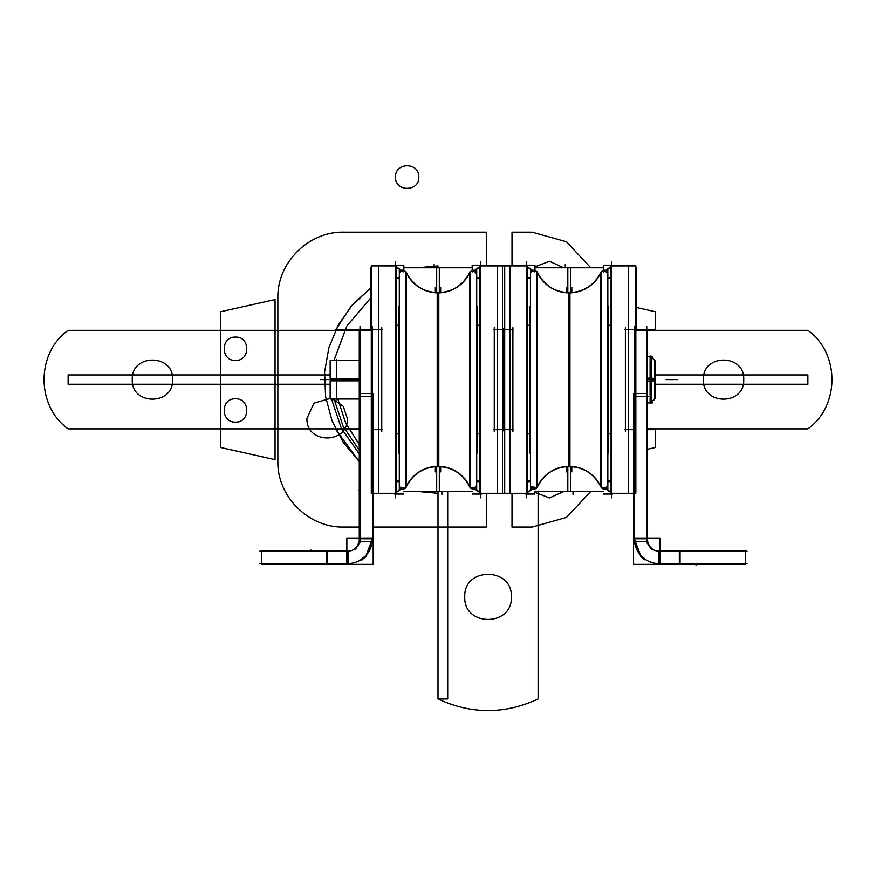 <?xml version="1.0" encoding="UTF-8"?>
<svg xmlns="http://www.w3.org/2000/svg" width="876" height="876" viewBox="0 0 876 876"><rect width="100%" height="100%" fill="white"/><g stroke="black" fill="none" stroke-linecap="round" stroke-linejoin="round"><path stroke-width="1.31" d="M372.431 430.85L372.431 328.358M503.569 430.85L503.569 328.358L503.569 430.85M372.431 326.168L372.431 542.945M346.819 563.596A24.835 24.835 0 0 0 372.42 537.995M372.431 538.773L360.014 538.773L372.431 538.773L366.234 555.187L360.605 559.928L366.234 555.187L372.431 538.773L360.014 538.773C357.419 546.755 355.448 550.281 354.101 549.351L358.164 545.288M349.316 563.607L259.745 563.607M359.269 330.361L359.269 331.172M371.293 393.444L359.269 393.444L359.269 330.329L371.293 330.329M359.269 393.444L359.269 541.62L373.176 541.62L373.176 393.444M371.293 396.291L360.014 396.291L371.293 396.291M346.852 538.028L373.176 538.028L373.176 564.352L346.852 564.352L346.852 538.028M347.597 551.19L347.597 563.607M348.341 550.446L348.341 564.352L326.682 564.352L326.682 550.446L348.341 550.446M327.427 551.19L327.427 563.607M329.496 564.352L261.464 564.352L261.464 550.446L329.496 550.446M349.316 551.19L259.745 551.19M346.852 551.168A12.417 12.417 0 0 0 359.992 538.028M360.014 326.168L360.014 542.945M360.989 560.563L365.675 556.862L373.012 541.62M362.204 559.775L361 560.563M646.74 326.168L646.74 542.945M646.762 538.028A12.417 12.417 0 0 0 659.902 551.168M634.323 538.773L646.74 538.773L634.323 538.773L640.52 555.187L646.149 559.928L640.52 555.187L634.323 538.773L646.74 538.773A12.417 12.417 0 0 0 659.157 551.19A12.417 12.417 0 0 1 646.74 538.773L634.323 538.773L646.74 538.773C649.324 546.755 651.295 550.281 652.653 549.351L648.59 545.288M657.438 551.19L747.009 551.19M647.484 330.361L647.484 331.172M635.845 330.329L647.484 330.329L647.484 541.62L633.578 541.62L633.578 393.444M635.845 393.444L647.484 393.444M646.74 396.291L635.845 396.291L646.74 396.291M633.578 538.028L659.902 538.028L659.902 564.352L633.578 564.352L633.578 538.028M659.157 563.607L659.157 551.19A12.417 12.417 0 0 1 646.74 538.773A12.417 12.417 0 0 0 659.157 551.19L659.157 563.607L659.157 551.19A12.417 12.417 0 0 1 646.74 538.773M658.413 564.352L658.413 550.446L680.072 550.446L680.072 564.352L658.413 564.352M679.327 563.607L679.327 551.19M745.257 564.352L677.257 564.352M745.257 550.446L677.257 550.446M745.29 564.352L745.29 550.446M657.438 563.607L747.009 563.607M634.333 537.995A24.835 24.835 0 0 0 659.935 563.596M634.323 326.168L634.323 542.945M644.55 559.775L641.079 556.862L633.742 541.62M634.717 430.85L634.717 328.358M624.654 329.551L635.845 329.551M636.414 308.987L636.414 330.329M636.414 312.568L636.414 267.804L635.845 267.804M603.312 267.804L567.823 267.804L567.823 292.683M611.82 261.376L611.82 497.831L611.82 261.376M625.398 431.66L625.398 327.558M611.82 265.921L635.845 265.921L635.845 493.287M611.076 265.921L611.076 493.287L611.82 493.287M612.083 493.287L633.578 493.287L628.322 493.287L628.322 265.921L635.615 265.921M633.578 429.656L624.654 429.656M603.312 491.414L567.823 491.414L567.823 466.525M571.798 471.879L571.798 466.601M571.798 292.606L571.798 287.339M603.411 487.286A45.979 45.891 180 0 1 611.076 492.432M603.411 271.932A45.979 45.891 180 0 0 611.076 266.775M603.411 487.505A45.979 45.979 0 0 1 611.076 492.662A45.979 45.979 0 0 0 604.057 487.855A45.979 45.979 0 0 1 611.076 492.662A45.979 45.979 0 0 0 604.057 487.855A45.979 45.979 0 0 1 611.076 492.662A45.979 45.979 0 0 0 604.057 487.855M605.568 270.487A45.979 45.979 0 0 0 611.076 266.556A45.979 45.979 0 0 1 605.568 270.487A45.979 45.979 0 0 0 611.076 266.556A45.979 45.979 0 0 1 605.568 270.487L611.076 266.556A45.979 45.979 0 0 1 605.568 270.487M611.076 278.305L607.845 278.305M612.565 265.176L603.312 265.176L603.312 270.323M607.845 277.561L611.076 277.561L607.845 277.561M611.076 481.45L607.845 481.45M611.076 277.769L607.845 277.769M607.845 481.647L611.076 481.647M611.076 480.902L607.845 480.902M612.565 494.031L603.312 494.031M493.516 329.551L504.707 329.551M472.175 267.804L436.686 267.804L436.686 292.683M480.683 261.376L480.683 497.831L480.683 261.376M494.261 431.66L494.261 327.558M504.707 265.921L504.707 493.287L479.938 493.287L479.938 265.921L504.707 265.921M504.466 493.287L497.174 493.287L497.174 265.921L504.466 265.921M504.707 429.656L493.516 429.656M472.175 491.414L436.686 491.414L436.686 466.525M440.661 471.879L440.661 466.601M440.661 292.606L440.661 287.339M472.263 487.286A45.979 45.891 180 0 1 479.938 492.432M472.263 271.932A45.979 45.891 180 0 0 479.938 266.775M479.938 492.662A45.979 45.979 0 0 0 474.42 488.731A45.979 45.979 0 0 1 479.938 492.662A45.979 45.979 0 0 0 474.42 488.731L479.938 492.662A45.979 45.979 0 0 0 474.42 488.731A45.979 45.979 0 0 1 479.938 492.662A45.979 45.979 0 0 0 474.42 488.731M474.42 270.487A45.979 45.979 0 0 0 479.938 266.556A45.979 45.979 0 0 1 474.42 270.487A45.979 45.979 0 0 0 479.938 266.556A45.979 45.979 0 0 1 474.42 270.487L479.938 266.556A45.979 45.979 0 0 1 474.42 270.487M479.938 278.305L476.708 278.305M481.428 265.176L472.175 265.176L472.175 270.323M476.708 277.561L479.938 277.561L476.708 277.561M479.938 481.45L476.708 481.45M479.938 277.769L476.708 277.769M476.708 481.647L479.938 481.647M479.938 480.902L476.708 480.902M481.428 494.031L472.175 494.031M513.632 429.656L502.441 429.656M534.962 491.414L570.462 491.414L570.462 466.525M526.465 497.831L526.465 261.376L526.465 497.831M512.887 327.558L512.887 431.66M502.441 493.287L502.441 265.921L527.21 265.921L527.21 493.287L502.441 493.287M502.671 265.921L509.963 265.921L509.963 493.287L502.671 493.287M502.441 329.551L513.632 329.551M534.962 267.804L570.462 267.804L570.462 292.683M566.476 287.339L566.476 292.606M566.476 466.601L566.476 471.879M534.875 271.932A45.979 45.891 0 0 1 527.21 266.775M534.875 487.286A45.979 45.891 -0 0 0 527.21 492.432M527.21 266.556A45.979 45.979 0 0 0 532.717 270.487A45.979 45.979 0 0 1 527.21 266.556A45.979 45.979 0 0 0 532.717 270.487L527.21 266.556A45.979 45.979 0 0 0 532.717 270.487A45.979 45.979 0 0 1 527.21 266.556A45.979 45.979 0 0 0 532.717 270.487M534.218 487.855A45.979 45.979 0 0 0 527.21 492.662A45.979 45.979 0 0 1 534.218 487.855A45.979 45.979 0 0 0 527.21 492.662A45.979 45.979 0 0 1 534.218 487.855A45.979 45.979 0 0 0 527.21 492.662L534.875 487.505M527.21 480.902L530.44 480.902M525.72 494.031L534.962 494.031M530.44 481.647L527.21 481.647L530.44 481.647M527.21 277.769L530.44 277.769M527.21 481.45L530.44 481.45M530.44 277.561L527.21 277.561M527.21 278.305L530.44 278.305M525.72 265.176L534.962 265.176L534.962 270.323M382.483 429.656L373.176 429.656M370.723 330.329L370.723 308.987M403.825 491.414L439.314 491.414L439.314 466.525M395.317 497.831L395.317 261.376L395.317 497.831M381.739 327.558L381.739 431.66M371.293 493.287L371.293 265.921L396.061 265.921L396.061 493.287L373.176 493.287L378.826 493.287L378.826 265.921L371.534 265.921M371.293 329.551L382.483 329.551M370.723 312.568L370.723 267.804L371.293 267.804M403.825 267.804L439.314 267.804L439.314 292.683M435.339 287.339L435.339 292.606M435.339 466.601L435.339 471.879M403.737 271.932A45.979 45.891 0 0 1 396.061 266.775M403.737 487.286A45.979 45.891 -0 0 0 396.061 492.432M396.061 266.556A45.979 45.979 0 0 0 401.58 270.487A45.979 45.979 0 0 1 396.061 266.556A45.979 45.979 0 0 0 401.58 270.487L396.061 266.556A45.979 45.979 0 0 0 401.58 270.487A45.979 45.979 0 0 1 396.061 266.556A45.979 45.979 0 0 0 401.58 270.487M403.08 487.855A45.979 45.979 0 0 0 396.061 492.662A45.979 45.979 0 0 1 403.08 487.855A45.979 45.979 0 0 0 396.061 492.662A45.979 45.979 0 0 1 403.08 487.855A45.979 45.979 0 0 0 396.061 492.662L401.58 488.731M396.061 480.902L399.292 480.902M394.572 494.031L403.825 494.031M399.292 481.647L396.061 481.647L399.292 481.647M396.061 277.769L399.292 277.769M396.061 481.45L399.292 481.45M399.292 277.561L396.061 277.561M396.061 278.305L399.292 278.305M394.572 265.176L403.825 265.176L403.825 270.323M405.938 487.22A3.646 3.635 180 0 1 399.292 485.14L399.292 485.348A3.646 3.646 0 0 0 405.938 487.439A3.646 3.646 0 0 1 399.292 485.359A3.646 3.646 0 0 0 405.938 487.439A3.646 3.646 0 0 1 399.292 485.348A3.646 3.646 0 0 0 405.938 487.439A3.646 3.646 0 0 1 399.292 485.348A3.646 3.646 0 0 0 405.938 487.439A3.646 3.646 0 0 1 399.292 485.348A3.646 3.646 0 0 0 405.938 487.439L402.96 488.994L399.664 486.946L399.292 485.348L399.292 273.87A3.646 3.646 0 0 1 405.938 271.779A3.646 3.646 0 0 0 399.292 273.859A3.646 3.646 0 0 1 405.938 271.779A3.646 3.646 0 0 0 399.292 273.859A3.646 3.646 0 0 1 405.938 271.779L402.96 270.213L399.664 272.272L399.292 273.87M405.938 271.987A3.646 3.635 180 0 0 399.292 274.079M469.744 272.348L469.744 486.87A34.92 34.92 0 0 0 438 466.503A34.92 34.92 0 0 1 469.744 486.87L469.744 272.348A34.92 34.92 0 0 1 438 292.715L438 466.503A34.92 34.92 0 0 0 406.256 486.87L406.256 272.348A34.92 34.92 0 0 0 438 292.715A34.92 34.92 0 0 1 406.256 272.348L406.256 272.348A34.92 34.92 0 0 0 438 292.715A34.92 34.92 0 0 1 406.256 272.348L406.256 486.87A34.92 34.92 0 0 1 438 466.503L438 292.715A34.92 34.92 0 0 1 406.256 272.348L406.256 486.87A34.92 34.92 0 0 1 438 466.503A34.92 34.92 0 0 0 406.256 486.87A34.92 34.92 0 0 1 469.744 486.87A34.92 34.92 0 0 0 438 466.503A34.92 34.92 0 0 1 469.744 486.87L469.744 272.348A34.92 34.92 0 0 1 438 292.715A34.92 34.92 0 0 0 469.744 272.348A34.92 34.92 0 0 1 438 292.715L438 466.503L438 292.715A34.92 34.92 0 0 0 469.744 272.348L470.062 271.834A34.92 34.854 180 0 1 437.201 292.869L437.201 466.514A34.92 34.92 0 0 1 470.062 487.593L470.062 487.385A34.92 34.854 180 0 0 437.201 466.339L437.201 466.514A34.92 34.92 0 0 1 470.062 487.593L470.062 271.615C463.393 285.313 452.432 292.343 437.201 292.704M405.938 271.615L405.938 487.593A34.92 34.92 0 0 1 438.799 466.514L438.799 292.869A34.92 34.854 180 0 1 405.938 271.834L405.938 271.615C412.607 285.313 423.568 292.343 438.799 292.704M405.938 487.385A34.92 34.854 180 0 1 438.799 466.339L438.799 466.514A34.92 34.92 0 0 0 405.938 487.593A34.92 34.92 0 0 1 438.799 466.514A34.92 34.92 0 0 0 405.938 487.593C412.607 473.905 423.568 466.875 438.799 466.514C423.568 466.875 412.607 473.905 405.938 487.593L405.938 487.385M470.062 271.779A3.646 3.646 0 0 1 476.708 273.87A3.646 3.646 0 0 0 470.062 271.779A3.646 3.646 0 0 1 476.708 273.87A3.646 3.646 0 0 0 470.062 271.779A3.646 3.646 0 0 1 476.708 273.87L473.39 270.235L472.284 270.301L473.39 270.235L476.708 273.87M476.708 485.348A3.646 3.646 0 0 1 470.062 487.439A3.646 3.646 0 0 0 476.708 485.348A3.646 3.646 0 0 1 470.062 487.439A3.646 3.646 0 0 0 476.708 485.348A3.646 3.646 0 0 1 470.062 487.439L473.39 488.983L476.708 485.348L473.39 488.983L470.062 487.439A3.646 3.646 0 0 0 476.632 484.614A3.646 3.646 0 0 1 470.062 487.439A3.646 3.646 0 0 0 476.632 484.614A3.646 3.646 0 0 1 470.062 487.439M476.708 485.14A3.646 3.635 180 0 1 470.062 487.22M476.708 274.079A3.646 3.635 180 0 0 470.062 271.987M476.708 269.633L476.708 489.575M476.708 306.359L477.453 306.359L477.453 453.001L476.708 452.859M399.292 306.348L398.547 306.348L399.292 306.206L398.547 306.206L398.547 453.012L399.292 452.87M399.292 269.633L399.292 489.585M479.938 433.817L477.453 433.817M479.938 325.39L477.453 325.39M396.061 325.39L398.547 325.39M396.061 433.817L398.547 433.817M537.076 487.22A3.646 3.635 180 0 1 530.44 485.14L530.44 485.348A3.646 3.646 0 0 0 537.076 487.439A3.646 3.646 0 0 1 530.44 485.359A3.646 3.646 0 0 0 537.076 487.439A3.646 3.646 0 0 1 530.44 485.348A3.646 3.646 0 0 0 537.076 487.439A3.646 3.646 0 0 1 530.44 485.348A3.646 3.646 0 0 0 537.076 487.439A3.646 3.646 0 0 1 530.44 485.348A3.646 3.646 0 0 0 537.076 487.439L534.152 488.994L530.801 486.946L530.44 485.348L530.692 486.684L536.966 487.582M537.076 271.987A3.646 3.635 180 0 0 530.44 274.079M537.076 271.779A3.646 3.646 0 0 0 530.44 273.859A3.646 3.646 0 0 1 537.076 271.779A3.646 3.646 0 0 0 530.44 273.859A3.646 3.646 0 0 1 537.076 271.779L533.539 270.257L530.801 272.272L530.44 273.87A3.646 3.646 0 0 1 537.076 271.779M537.404 486.87L537.404 272.348A34.92 34.92 0 0 0 569.137 292.715A34.92 34.92 0 0 1 537.404 272.348A34.92 34.92 0 0 0 569.137 292.715A34.92 34.92 0 0 1 537.404 272.348L537.404 486.87A34.92 34.92 0 0 1 569.137 466.503L569.137 292.715A34.92 34.92 0 0 1 537.404 272.348L537.404 486.87A34.92 34.92 0 0 1 569.137 466.503A34.92 34.92 0 0 0 537.404 486.87A34.92 34.92 0 0 1 600.881 486.87A34.92 34.92 0 0 0 569.137 466.503A34.92 34.92 0 0 1 600.881 486.87L600.881 272.348A34.92 34.92 0 0 1 569.137 292.715A34.92 34.92 0 0 0 600.881 272.348A34.92 34.92 0 0 1 569.137 292.715L569.137 466.503L569.137 292.715A34.92 34.92 0 0 0 600.881 272.348L600.881 486.87L600.881 272.348A34.92 34.92 0 0 1 569.137 292.715L569.137 466.503A34.92 34.92 0 0 0 537.404 486.87L537.393 486.87M537.076 271.615L537.076 487.593A34.92 34.92 0 0 1 569.937 466.514L569.937 292.869A34.92 34.854 180 0 1 537.076 271.834L537.076 271.615C543.755 285.313 554.705 292.343 569.937 292.704M537.076 487.593L537.076 487.385A34.92 34.854 180 0 1 569.937 466.339L569.937 466.514A34.92 34.92 0 0 0 537.076 487.593A34.92 34.92 0 0 1 569.937 466.514A34.92 34.92 0 0 0 537.076 487.593C543.755 473.905 554.705 466.875 569.937 466.514M601.21 487.593C594.53 473.894 583.58 466.875 568.349 466.514L568.349 466.339A34.92 34.854 180 0 1 601.21 487.385L601.21 271.834A34.92 34.854 180 0 1 568.349 292.869L568.349 466.514A34.92 34.92 0 0 1 601.21 487.593A34.92 34.92 0 0 0 568.349 466.514A34.92 34.92 0 0 1 601.21 487.593A34.92 34.92 0 0 0 568.349 466.514C583.58 466.875 594.53 473.894 601.21 487.593L600.892 486.892A34.92 34.92 0 0 0 569.137 466.503A34.92 34.92 0 0 1 600.881 486.87L600.881 272.348L600.881 486.87M601.21 271.779A3.646 3.646 0 0 1 607.845 273.87A3.646 3.646 0 0 0 601.21 271.779A3.646 3.646 0 0 1 607.845 273.87A3.646 3.646 0 0 0 601.21 271.779A3.646 3.646 0 0 1 607.845 273.87L604.528 270.235L603.422 270.301L604.528 270.235L607.845 273.87M607.845 485.348A3.646 3.646 0 0 1 601.21 487.439A3.646 3.646 0 0 0 607.845 485.348A3.646 3.646 0 0 1 601.21 487.439A3.646 3.646 0 0 0 607.845 485.348A3.646 3.646 0 0 1 601.21 487.439L604.528 488.983L607.845 485.348L604.528 488.983L601.21 487.439A3.646 3.646 0 0 0 607.769 484.614A3.646 3.646 0 0 1 601.21 487.439A3.646 3.646 0 0 0 607.769 484.614A3.646 3.646 0 0 1 601.21 487.439M607.845 485.14A3.646 3.635 180 0 1 601.21 487.22M607.845 274.079A3.646 3.635 180 0 0 601.21 271.987M607.845 269.633L607.845 489.575M607.845 306.359L608.59 306.359L608.59 453.001L607.845 452.859M530.44 306.348L529.695 306.348L530.44 306.206L529.695 306.206L529.695 453.012L530.44 452.87M530.44 269.633L530.44 489.585M611.076 433.817L608.59 433.817M611.076 325.39L608.59 325.39M527.21 325.39L529.695 325.39M527.21 433.817L529.695 433.817M336.351 399.785L336.351 359.434M359.269 360.211L330.142 360.211L330.142 380.83L359.269 380.83M337.753 379.604C337.753 354.583 337.753 354.583 337.753 379.604L330.285 379.604L337.753 379.604C337.753 404.635 337.753 404.635 337.753 379.604M359.269 399.007L330.142 399.007L330.142 378.388L359.269 378.388M647.484 381.071L650.091 381.071M650.616 381.071L651.361 381.071L651.361 356.324L647.484 356.324M650.123 355.831L650.091 381.104M651.361 357.069L655.029 360.737L655.029 380.797L651.361 381.027M654.503 360.211L654.503 379.604L651.361 379.604L654.503 379.604L654.503 399.007M654.503 399.785L654.503 359.434M654.503 379.604L654.503 378.388L654.503 379.604L654.503 378.388L654.503 379.604L651.361 379.604M651.361 402.139L655.029 398.481L655.029 378.421L651.361 378.191M650.091 378.114L650.123 403.376M647.484 378.147L650.091 378.147M650.616 378.147L651.361 378.147L651.361 402.883L647.484 402.883M647.484 428.879L807.88 428.879C839.975 406.081 839.975 353.127 807.88 330.329L647.484 330.329L807.88 330.329C839.975 353.127 839.975 406.081 807.88 428.879C839.975 406.081 839.975 353.127 807.88 330.329C839.975 353.127 839.975 406.081 807.88 428.879C839.975 406.081 839.975 353.127 807.88 330.329C839.975 353.127 839.975 406.081 807.88 428.879C839.975 406.081 839.975 353.127 807.88 330.329C839.975 353.127 839.975 406.081 807.88 428.879L647.484 428.879M743.735 379.604C744.983 405.632 702.136 405.632 703.384 379.604C702.136 353.575 744.983 353.575 743.735 379.604C744.983 405.632 702.136 405.632 703.384 379.604C702.136 353.575 744.983 353.575 743.735 379.604C744.983 405.632 702.136 405.632 703.384 379.604C702.136 353.575 744.983 353.575 743.735 379.604C744.983 405.632 702.136 405.632 703.384 379.604C702.136 353.575 744.983 353.575 743.735 379.604C744.983 405.632 702.136 405.632 703.384 379.604C702.136 353.575 744.983 353.575 743.735 379.604C744.983 405.632 702.136 405.632 703.384 379.604C702.136 353.575 744.983 353.575 743.735 379.604C744.983 405.632 702.136 405.632 703.384 379.604C702.136 353.575 744.983 353.575 743.735 379.604C744.983 405.632 702.136 405.632 703.384 379.604C702.136 353.575 744.983 353.575 743.735 379.604M330.142 374.95L68.12 374.95L68.12 384.257L330.142 384.257L68.12 384.257L330.142 384.257L68.12 384.257L330.142 384.257L68.12 384.257L330.142 384.257L68.12 384.257L68.12 374.95L68.12 384.257L68.12 374.95L68.12 384.257L68.12 374.95L68.12 384.257L68.12 374.95L330.142 374.95M655.029 384.257L807.88 384.257L807.88 374.95L655.029 374.95L807.88 374.95L655.029 374.95L807.88 374.95L655.029 374.95L807.88 374.95L655.029 374.95L807.88 374.95L807.88 384.257L807.88 374.95L807.88 384.257L807.88 374.95L807.88 384.257L807.88 374.95L807.88 384.257L655.029 384.257M359.269 330.329L68.12 330.329C36.026 353.127 36.026 406.081 68.12 428.879L359.269 428.879L68.12 428.879C36.026 406.081 36.026 353.127 68.12 330.329C36.026 353.127 36.026 406.081 68.12 428.879C36.026 406.081 36.026 353.127 68.12 330.329C36.026 353.127 36.026 406.081 68.12 428.879C36.026 406.081 36.026 353.127 68.12 330.329C36.026 353.127 36.026 406.081 68.12 428.879C36.026 406.081 36.026 353.127 68.12 330.329L359.269 330.329M172.616 379.604C173.864 405.632 131.017 405.632 132.265 379.604C131.017 353.575 173.864 353.575 172.616 379.604C173.864 405.632 131.017 405.632 132.265 379.604C131.017 353.575 173.864 353.575 172.616 379.604C173.864 405.632 131.017 405.632 132.265 379.604C131.017 353.575 173.864 353.575 172.616 379.604C173.864 405.632 131.017 405.632 132.265 379.604C131.017 353.575 173.864 353.575 172.616 379.604C173.864 405.632 131.017 405.632 132.265 379.604C131.017 353.575 173.864 353.575 172.616 379.604C173.864 405.632 131.017 405.632 132.265 379.604C131.017 353.575 173.864 353.575 172.616 379.604C173.864 405.632 131.017 405.632 132.265 379.604C131.017 353.575 173.864 353.575 172.616 379.604C173.864 405.632 131.017 405.632 132.265 379.604C131.017 353.575 173.864 353.575 172.616 379.604M486.3 527.045L486.3 493.287L486.3 527.045L486.3 493.287L486.3 527.045L486.3 493.287L486.3 527.045L486.3 493.287L486.3 527.045L373.176 527.045L486.3 527.045M486.3 265.921L486.3 232.173L343.819 232.173C308.571 231.264 276.947 262.888 277.856 298.125L277.856 461.083C276.947 496.331 308.571 527.954 343.819 527.045L359.269 527.045L343.819 527.045C308.571 527.954 276.947 496.331 277.856 461.083C276.947 496.331 308.571 527.954 343.819 527.045C308.571 527.954 276.947 496.331 277.856 461.083C276.947 496.331 308.571 527.954 343.819 527.045C308.571 527.954 276.947 496.331 277.856 461.083C276.947 496.331 308.571 527.954 343.819 527.045C308.571 527.954 276.947 496.331 277.856 461.083L277.856 298.125C276.947 262.888 308.571 231.264 343.819 232.173C308.571 231.264 276.947 262.888 277.856 298.125C276.947 262.888 308.571 231.264 343.819 232.173C308.571 231.264 276.947 262.888 277.856 298.125C276.947 262.888 308.571 231.264 343.819 232.173C308.571 231.264 276.947 262.888 277.856 298.125C276.947 262.888 308.571 231.264 343.819 232.173L486.3 232.173L343.819 232.173L486.3 232.173L343.819 232.173L486.3 232.173L343.819 232.173L486.3 232.173L486.3 265.921M347.312 418.41C348.56 444.439 305.702 444.439 306.95 418.41L313.969 403.113L330.142 398.46L313.969 403.113L306.95 418.41L313.969 403.113L330.142 398.46L313.969 403.113L306.95 418.41L313.969 403.113L330.142 398.46L313.969 403.113L306.95 418.41L313.969 403.113L330.142 398.46L313.969 403.113L306.95 418.41C305.702 444.439 348.56 444.439 347.312 418.41C348.56 444.439 305.702 444.439 306.95 418.41C305.702 444.439 348.56 444.439 347.312 418.41C348.56 444.439 305.702 444.439 306.95 418.41C305.702 444.439 348.56 444.439 347.312 418.41C348.56 444.439 305.702 444.439 306.95 418.41C305.702 444.439 348.56 444.439 347.312 418.41L343.239 406.256L332.672 399.007L343.239 406.256L347.312 418.41L343.239 406.256L332.672 399.007L343.239 406.256L347.312 418.41L343.239 406.256L332.672 399.007L343.239 406.256L347.312 418.41L343.239 406.256L332.672 399.007L343.239 406.256L347.312 418.41M512.011 232.173L512.011 265.921L512.011 232.173L512.011 265.921L512.011 232.173L512.011 265.921L512.011 232.173L512.011 265.921L512.011 232.173L532.181 232.173L512.011 232.173M512.011 493.287L512.011 527.045L532.181 527.045L566.465 517.431L590.763 491.414L566.465 517.431L532.181 527.045L566.465 517.431L590.763 491.414L566.465 517.431L532.181 527.045L566.465 517.431L590.763 491.414L566.465 517.431L532.181 527.045L566.465 517.431L590.763 491.414L566.465 517.431L532.181 527.045L512.011 527.045L532.181 527.045L512.011 527.045L532.181 527.045L512.011 527.045L532.181 527.045L512.011 527.045L512.011 493.287M590.763 267.804L566.465 241.776L532.181 232.173L566.465 241.776L590.763 267.804L566.465 241.776L532.181 232.173L566.465 241.776L590.763 267.804L566.465 241.776L532.181 232.173L566.465 241.776L590.763 267.804L566.465 241.776L532.181 232.173L566.465 241.776L590.763 267.804M563.739 491.414L549.559 497.929L534.962 492.389L549.559 497.929L563.739 491.414L549.559 497.929L534.962 492.389L549.559 497.929L563.739 491.414L549.559 497.929L534.962 492.389L549.559 497.929L563.739 491.414L549.559 497.929L534.962 492.389L549.559 497.929L563.739 491.414M534.962 266.819L549.559 261.278L563.739 267.804L549.559 261.278L534.962 266.819L549.559 261.278L563.739 267.804L549.559 261.278L534.962 266.819L549.559 261.278L563.739 267.804L549.559 261.278L534.962 266.819L549.559 261.278L563.739 267.804L549.559 261.278L534.962 266.819M327.427 564.352L327.427 550.446M359.269 490.472L358.459 490.472L359.269 490.472M310.739 550.446L310.739 549.635L310.739 550.446M647.484 396.291L648.295 396.291M679.327 550.446L679.327 564.352M696.015 564.352L696.015 565.162L696.015 564.352M655.281 429.656L647.484 429.656L655.281 429.656L647.484 429.656L655.281 429.656L647.484 429.656L655.281 429.656L647.484 429.656L655.281 429.656L655.281 447.505L655.281 429.656M359.269 429.656L335.924 429.656L359.269 461.608L335.924 429.656L359.269 461.608L343.403 442.654L332.004 420.71L325.631 396.828L324.569 372.125L328.861 347.783L338.322 324.941L352.502 304.684L370.723 287.974L350.816 306.655L335.924 329.551L370.723 329.551L335.924 329.551L370.723 329.551L335.924 329.551L370.723 329.551L335.924 329.551L370.723 329.551L335.924 329.551L350.816 306.655L370.723 287.974L352.502 304.684L338.322 324.941L328.861 347.783L324.569 372.125L325.631 396.828L332.004 420.71L343.403 442.654L359.269 461.608L335.924 429.656L359.269 461.608L343.403 442.654L332.004 420.71L325.631 396.828L324.569 372.125L328.861 347.783L338.322 324.941L352.502 304.684L370.723 287.974L350.816 306.655L335.924 329.551L350.816 306.655L370.723 287.974L352.502 304.684L338.322 324.941L328.861 347.783L324.569 372.125L325.631 396.828L332.004 420.71L343.403 442.654L359.269 461.608L335.924 429.656L359.269 461.608L343.403 442.654L332.004 420.71L325.631 396.828L324.569 372.125L328.861 347.783L338.322 324.941L352.502 304.684L370.723 287.974L350.816 306.655L335.924 329.551L350.816 306.655L370.723 287.974L352.502 304.684L338.322 324.941L328.861 347.783L324.569 372.125L325.631 396.828L332.004 420.71L343.403 442.654L359.269 461.608L335.924 429.656L359.269 429.656M417.414 491.414L458.597 491.414L417.414 491.414L438 493.287L438 491.414L438 698.949L447.702 698.949L447.702 491.414L447.702 698.949L447.702 491.414L447.702 698.949L447.702 491.414L447.702 698.949L447.702 491.414L447.702 698.949L447.702 491.414L447.702 698.949L447.702 491.414L447.702 698.949L447.702 491.414L447.702 698.949L447.702 491.414L447.702 698.949L438 698.949C471.365 714.4 504.729 714.4 538.105 698.949L538.105 491.414L538.105 698.949C504.729 714.4 471.365 714.4 438 698.949L447.702 698.949L438 698.949C471.365 714.4 504.729 714.4 538.105 698.949C504.729 714.4 471.365 714.4 438 698.949L447.702 698.949L438 698.949C471.365 714.4 504.729 714.4 538.105 698.949C504.729 714.4 471.365 714.4 438 698.949L447.702 698.949L438 698.949C471.365 714.4 504.729 714.4 538.105 698.949C504.729 714.4 471.365 714.4 438 698.949L447.702 698.949L438 698.949L438 491.414L438 698.949L438 491.414L438 698.949L438 491.414L438 698.949L438 491.414L438 698.949L438 491.414L438 698.949L438 491.414L438 698.949L438 491.414L438 698.949L438 491.414L438 698.949L438 491.414L438 698.949L438 491.414L438 698.949L438 491.414L438 698.949L438 491.414L438 493.287L438 491.414L438 493.287L438 491.414L438 493.287L438 491.414L438 493.287L417.414 491.414L458.597 491.414L417.414 491.414L438 493.287L417.414 491.414L458.597 491.414L417.414 491.414L438 493.287L417.414 491.414L458.597 491.414L417.414 491.414L438 493.287L417.414 491.414M647.484 449.246L655.281 447.505L647.484 449.246M636.414 329.551L655.281 329.551L655.281 311.714L636.414 307.487L655.281 311.714L636.414 307.487L655.281 311.714L636.414 307.487L655.281 311.714L636.414 307.487L655.281 311.714L655.281 329.551L655.281 311.714L655.281 329.551L655.281 311.714L655.281 329.551L655.281 311.714L655.281 329.551L636.414 329.551M458.597 267.804L417.414 267.804L458.597 267.804L417.414 267.804L438 265.921L417.414 267.804L458.597 267.804L417.414 267.804L438 265.921L417.414 267.804L458.597 267.804L417.414 267.804L438 265.921L417.414 267.804L458.597 267.804M438 267.804L438 265.921L417.414 267.804L438 265.921L438 267.804M511.332 596.885C512.767 626.909 463.327 626.909 464.773 596.885C463.327 566.849 512.767 566.849 511.332 596.885C512.767 626.909 463.327 626.909 464.773 596.885C463.327 566.849 512.767 566.849 511.332 596.885C512.767 626.909 463.327 626.909 464.773 596.885C463.327 566.849 512.767 566.849 511.332 596.885C512.767 626.909 463.327 626.909 464.773 596.885C463.327 566.849 512.767 566.849 511.332 596.885C512.767 626.909 463.327 626.909 464.773 596.885C463.327 566.849 512.767 566.849 511.332 596.885C512.767 626.909 463.327 626.909 464.773 596.885C463.327 566.849 512.767 566.849 511.332 596.885C512.767 626.909 463.327 626.909 464.773 596.885C463.327 566.849 512.767 566.849 511.332 596.885C512.767 626.909 463.327 626.909 464.773 596.885C463.327 566.849 512.767 566.849 511.332 596.885M573.024 494.601L573.024 491.414M220.719 447.505L275.042 459.648L275.042 299.559L220.719 311.714L220.719 447.505L275.042 459.648L275.042 299.559L220.719 311.714L220.719 447.505L275.042 459.648L275.042 299.559L220.719 311.714L220.719 447.505L275.042 459.648L275.042 299.559L220.719 311.714L220.719 447.505L275.042 459.648L275.042 299.559L220.719 311.714L220.719 447.505L275.042 459.648L275.042 299.559L220.719 311.714L220.719 447.505L275.042 459.648L275.042 299.559L220.719 311.714L220.719 447.505L275.042 459.648L275.042 299.559L220.719 311.714L220.719 447.505M235.469 337.118C250.481 336.406 250.481 361.12 235.469 360.397C220.456 361.12 220.456 336.406 235.469 337.118C250.481 336.406 250.481 361.12 235.469 360.397C220.456 361.12 220.456 336.406 235.469 337.118C250.481 336.406 250.481 361.12 235.469 360.397C220.456 361.12 220.456 336.406 235.469 337.118C250.481 336.406 250.481 361.12 235.469 360.397C220.456 361.12 220.456 336.406 235.469 337.118C250.481 336.406 250.481 361.12 235.469 360.397C220.456 361.12 220.456 336.406 235.469 337.118C250.481 336.406 250.481 361.12 235.469 360.397C220.456 361.12 220.456 336.406 235.469 337.118C250.481 336.406 250.481 361.12 235.469 360.397C220.456 361.12 220.456 336.406 235.469 337.118C250.481 336.406 250.481 361.12 235.469 360.397C220.456 361.12 220.456 336.406 235.469 337.118M235.469 422.09C220.456 422.812 220.456 398.087 235.469 398.81C250.481 398.087 250.481 422.812 235.469 422.09C220.456 422.812 220.456 398.087 235.469 398.81C250.481 398.087 250.481 422.812 235.469 422.09C220.456 422.812 220.456 398.087 235.469 398.81C250.481 398.087 250.481 422.812 235.469 422.09C220.456 422.812 220.456 398.087 235.469 398.81C250.481 398.087 250.481 422.812 235.469 422.09C220.456 422.812 220.456 398.087 235.469 398.81C250.481 398.087 250.481 422.812 235.469 422.09C220.456 422.812 220.456 398.087 235.469 398.81C250.481 398.087 250.481 422.812 235.469 422.09C220.456 422.812 220.456 398.087 235.469 398.81C250.481 398.087 250.481 422.812 235.469 422.09C220.456 422.812 220.456 398.087 235.469 398.81C250.481 398.087 250.481 422.812 235.469 422.09M418.794 177.072C419.516 162.06 394.791 162.06 395.514 177.072C394.791 192.096 419.516 192.096 418.794 177.072C419.516 162.06 394.791 162.06 395.514 177.072C394.791 192.096 419.516 192.096 418.794 177.072C419.516 162.06 394.791 162.06 395.514 177.072C394.791 192.096 419.516 192.096 418.794 177.072C419.516 162.06 394.791 162.06 395.514 177.072C394.791 192.096 419.516 192.096 418.794 177.072C419.516 162.06 394.791 162.06 395.514 177.072C394.791 192.096 419.516 192.096 418.794 177.072C419.516 162.06 394.791 162.06 395.514 177.072C394.791 192.096 419.516 192.096 418.794 177.072C419.516 162.06 394.791 162.06 395.514 177.072C394.791 192.096 419.516 192.096 418.794 177.072C419.516 162.06 394.791 162.06 395.514 177.072C394.791 192.096 419.516 192.096 418.794 177.072M359.269 444.526L345.691 423.108L337.818 399.007L345.691 423.108L359.269 444.526L345.691 423.108L337.818 399.007L345.691 423.108L359.269 444.526L345.691 423.108L337.818 399.007L345.691 423.108L359.269 444.526L345.691 423.108L337.818 399.007L345.691 423.108L359.269 444.526M330.142 379.604L330.142 388.802L330.142 379.604M331.5 399.007L341.399 428.463L359.269 453.899L341.399 428.463L331.5 399.007L341.399 428.463L359.269 453.899L341.399 428.463L331.5 399.007L341.399 428.463L359.269 453.899L341.399 428.463L331.5 399.007L341.399 428.463L359.269 453.899L341.399 428.463L331.5 399.007M441.876 494.601L441.876 491.414M565.261 264.607L565.261 267.804M370.723 287.974L350.816 306.655L335.924 329.551L350.816 306.655L370.723 287.974L352.502 304.684L338.322 324.941L328.861 347.783L324.569 372.125L325.631 396.828L332.004 420.71L343.403 442.654L359.269 461.608L343.403 442.654L332.004 420.71L325.631 396.828L324.569 372.125L328.861 347.783L338.322 324.941L352.502 304.684L370.723 287.974M434.124 264.607L434.124 267.804M438 292.715L438 466.503M370.723 298.026L346.918 325.894L334.052 360.211L346.918 325.894L370.723 298.026L346.907 325.883L334.041 360.211L346.907 325.883L370.723 298.015L346.918 325.894L334.052 360.211L346.907 325.883L370.723 298.015L346.918 325.894L334.052 360.211L346.918 325.894L370.723 298.026L346.907 325.883L334.041 360.211L346.907 325.883L370.723 298.015L346.918 325.894L334.052 360.211L346.907 325.883L370.723 298.015M334.052 399.007L343.14 426.338L359.269 450.198L343.14 426.338L334.052 399.007L343.14 426.338L359.269 450.209L343.14 426.338L334.041 399.007L343.14 426.338L359.269 450.198L343.14 426.338L334.041 399.007L343.14 426.338L359.269 450.198L343.14 426.338L334.052 399.007L343.14 426.338L359.269 450.209L343.14 426.338L334.041 399.007L343.14 426.338L359.269 450.198L343.14 426.338L334.041 399.007M477.453 453.001L476.708 453.001L477.453 453.001M399.292 453.012L398.547 453.012L399.292 453.012M479.938 433.927L477.453 433.927M479.938 325.292L477.453 325.292M396.061 325.292L398.547 325.292M396.061 433.927L398.547 433.927M470.062 487.593C463.393 473.905 452.432 466.875 437.201 466.514A34.92 34.92 0 0 1 470.062 487.593A34.92 34.92 0 0 0 437.201 466.514C452.432 466.875 463.393 473.894 470.062 487.593L469.755 486.892M569.137 292.715L569.137 466.503M677.794 379.604L670.03 379.604L677.794 379.604M608.59 453.001L607.845 453.001L608.59 453.001M530.44 453.012L529.695 453.012L530.44 453.012M611.076 433.927L608.59 433.927M611.076 325.292L608.59 325.292M527.21 325.292L529.695 325.292M527.21 433.927L529.695 433.927M336.351 379.604L359.269 379.604M650.616 360.211L650.616 379.604L650.616 360.211M647.484 379.604L650.091 379.604M320.441 379.604L328.193 379.604L320.441 379.604M673.896 379.604L666.143 379.604L673.896 379.604M650.616 399.007L650.616 379.604M605.568 488.731L611.076 492.662M480.683 265.921L479.938 265.921M526.465 265.921L527.21 265.921M395.317 265.921L396.061 265.921M405.938 487.439L404.285 488.742M402.117 488.896L400.354 487.921M477.453 306.206L476.708 306.206L477.453 306.206M536.966 271.637L535.422 270.476M533.265 270.312L531.557 271.231M530.44 273.87L530.44 485.348M568.349 292.704C583.58 292.343 594.53 285.313 601.21 271.615M608.59 306.206L607.845 306.206L608.59 306.206M337.753 360.211L330.285 360.211M330.285 399.007L337.753 399.007M647.068 356.324L652.675 356.324M652.675 402.883L647.068 402.883"/></g></svg>
